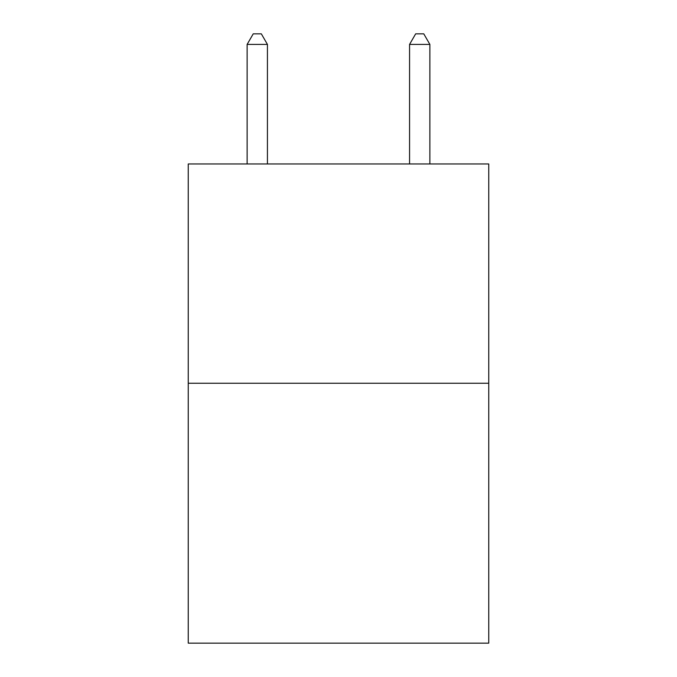 <?xml version="1.0" encoding="UTF-8"?>
<svg xmlns="http://www.w3.org/2000/svg" width="677" height="677" viewBox="0 0 677 677"><rect width="100%" height="100%" fill="white"/><g stroke="black" fill="none" stroke-linecap="round" stroke-linejoin="round"><path stroke-width="1.02" d="M488.752 383.25L488.752 163.961L188.248 163.961L188.248 643.15L488.752 643.15L488.752 383.25L188.248 383.25M267.432 163.961L267.432 44.411L247.13 44.411L247.13 163.961M247.13 44.411L253.223 33.85L261.339 33.85L267.432 44.411M429.87 163.961L429.87 44.411L409.568 44.411L409.568 163.961M409.568 44.411L415.661 33.85L423.777 33.85L429.87 44.411"/></g></svg>
